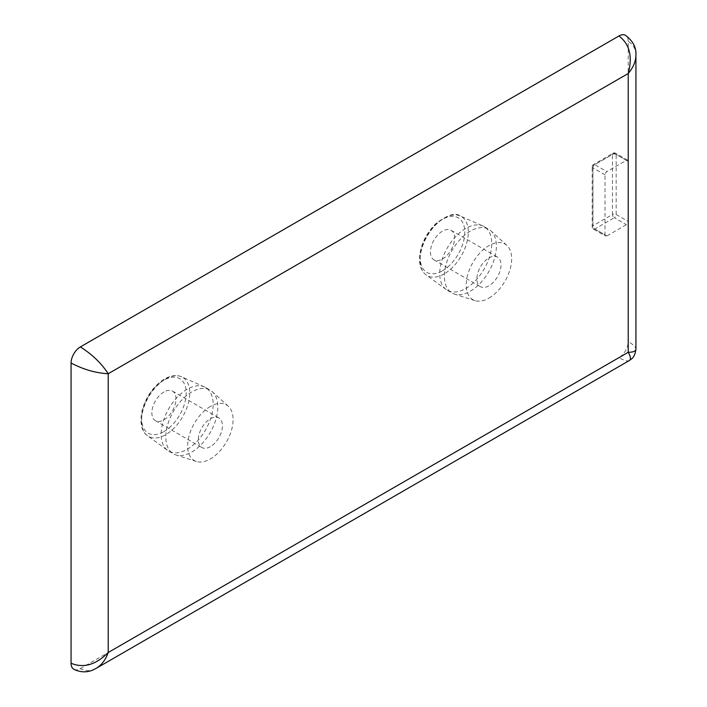 <?xml version="1.0" encoding="UTF-8"?>
<svg xmlns="http://www.w3.org/2000/svg" width="707" height="707" viewBox="0 0 707 707"><rect width="100%" height="100%" fill="white"/><g stroke="black" fill="none" stroke-linecap="round" stroke-linejoin="round"><path stroke-width="0.53" stroke-dasharray="3.54 2.65" d="M442.511 259.009A17.074 9.854 120 0 0 453.664 243.959A17.074 9.854 120 0 0 451.048 230.279A17.074 9.854 120 0 0 442.511 231.127A17.074 9.854 120 0 0 431.358 246.169A17.074 9.854 120 0 0 433.974 259.849A17.074 9.854 120 0 0 442.511 259.009M465.727 288.491A36.773 21.228 120 0 0 489.748 256.093A36.773 21.228 120 0 0 484.109 226.629A36.773 21.228 120 0 0 482.943 226.028A36.773 21.228 120 0 0 465.727 228.449A36.773 21.228 120 0 0 442.025 259.814A36.773 21.228 120 0 0 446.241 289.596A36.773 21.228 120 0 0 447.345 290.312A36.773 21.228 120 0 0 465.727 288.491M635.929 55.155C635.796 48.969 633.233 44.364 628.231 41.342L628.231 161.435A2.625 1.52 120 0 0 627.692 160.233A2.625 1.52 120 0 0 626.375 160.356L606.871 171.615A2.625 1.52 120 0 0 605.015 174.832L605.015 234.883A2.625 1.52 120 0 0 605.563 236.085A2.625 1.52 120 0 0 606.871 235.952L626.375 224.693A2.625 1.52 120 0 0 628.231 221.477L628.231 341.569C633.242 344.512 635.805 347.04 635.929 349.152M628.231 41.342A13.133 7.583 120 0 0 625.73 35.456M629.469 360.455L629.371 360.517C627.471 361.48 623.998 360.526 618.943 357.654A13.133 7.583 120 0 0 628.231 341.569M74.023 669.379A13.133 7.583 120 0 0 80.359 668.601C85.467 671.411 90.726 671.341 96.134 668.38M618.943 357.654L80.359 668.601M488.944 298.115A32.142 18.559 120 0 0 509.358 271.621A32.142 18.559 120 0 0 506.892 245.409A32.142 18.559 120 0 0 488.944 245.629A32.142 18.559 120 0 0 467.442 275.774A32.142 18.559 120 0 0 475.007 300.643A32.142 18.559 120 0 0 488.944 298.115M210.368 406.463A32.142 18.559 120 0 0 188.866 436.608A32.142 18.559 120 0 0 196.422 461.485A32.142 18.559 120 0 0 210.368 458.949A32.142 18.559 120 0 0 230.774 432.463A32.142 18.559 120 0 0 228.308 406.251A32.142 18.559 120 0 0 210.368 406.463M163.936 391.961A17.074 9.854 120 0 0 152.783 407.011A17.074 9.854 120 0 0 155.399 420.683A17.074 9.854 120 0 0 163.936 419.843A17.074 9.854 120 0 0 175.089 404.802A17.074 9.854 120 0 0 172.473 391.121A17.074 9.854 120 0 0 163.936 391.961M187.152 389.283A36.773 21.228 120 0 0 163.45 420.647A36.773 21.228 120 0 0 167.665 450.43A36.773 21.228 120 0 0 168.761 451.146A36.773 21.228 120 0 0 187.152 449.325A36.773 21.228 120 0 0 211.172 416.927A36.773 21.228 120 0 0 205.534 387.463A36.773 21.228 120 0 0 204.358 386.862A36.773 21.228 120 0 0 187.152 389.283M470.367 231.127A36.773 21.228 120 0 0 446.347 263.525A36.773 21.228 120 0 0 451.985 292.99A36.773 21.228 120 0 0 454.424 294.068A36.773 21.228 120 0 0 470.367 291.169A36.773 21.228 120 0 0 493.725 260.865A36.773 21.228 120 0 0 490.905 230.88A36.773 21.228 120 0 0 488.758 229.307A36.773 21.228 120 0 0 470.367 231.127M488.944 257.931A17.074 9.854 -60 0 1 497.481 257.083A17.074 9.854 -60 0 1 500.096 270.763A17.074 9.854 -60 0 1 488.944 285.814A17.074 9.854 -60 0 1 480.407 286.653A17.074 9.854 -60 0 1 477.791 272.973A17.074 9.854 -60 0 1 488.944 257.931M210.368 446.647A17.074 9.854 -60 0 1 201.831 447.496A17.074 9.854 -60 0 1 199.215 433.815A17.074 9.854 -60 0 1 210.368 418.765A17.074 9.854 -60 0 1 218.896 417.925A17.074 9.854 -60 0 1 221.521 431.606A17.074 9.854 -60 0 1 210.368 446.647M191.791 391.961A36.773 21.228 120 0 0 167.771 424.368A36.773 21.228 120 0 0 173.409 453.832A36.773 21.228 120 0 0 175.84 454.901A36.773 21.228 120 0 0 191.791 452.012A36.773 21.228 120 0 0 215.149 421.699A36.773 21.228 120 0 0 212.33 391.713A36.773 21.228 120 0 0 210.173 390.14A36.773 21.228 120 0 0 191.791 391.961M444.208 273.892A34.104 19.69 -60 0 1 426.135 274.917A34.104 19.69 -60 0 1 422.22 247.291A34.104 19.69 -60 0 1 444.208 218.198A34.104 19.69 -60 0 1 460.177 215.953A34.104 19.69 -60 0 1 466.761 242.881A34.104 19.69 -60 0 1 444.208 273.892M442.511 270.781A31.488 18.179 120 0 0 461.795 221.079A31.488 18.179 120 0 0 423.228 243.341A31.488 18.179 120 0 0 442.511 270.781M626.375 160.356L614.303 153.392A2.625 1.52 -120 0 0 612.987 153.26A2.625 1.52 -120 0 0 612.448 154.462L592.943 165.721A2.625 1.52 60 0 1 593.491 164.519A2.625 1.52 60 0 1 594.799 164.651L614.303 153.392A2.625 1.52 -60 0 1 615.62 153.26A2.625 1.52 -60 0 1 616.159 154.462L616.159 214.504A2.625 1.52 0 0 0 612.448 214.504A2.625 1.52 -120 0 0 614.303 217.721L594.799 228.98A2.625 1.52 60 0 1 592.943 225.763A2.625 1.52 0 0 0 592.174 226.841A2.625 1.52 0 0 0 592.943 227.91L592.943 167.868A2.625 1.52 180 0 1 592.174 166.79A2.625 1.52 180 0 1 592.943 165.721L592.943 225.763L612.448 214.504L612.448 154.462A2.625 1.52 180 0 1 616.159 154.462L628.231 161.435L628.231 221.477L616.159 214.504A2.625 1.52 -60 0 1 614.303 217.721L626.375 224.693M605.015 174.832L592.943 167.868A2.625 1.52 -60 0 1 594.799 164.651L606.871 171.615M606.871 235.952L594.799 228.98A2.625 1.52 -60 0 1 593.491 229.112A2.625 1.52 -60 0 1 592.943 227.91L605.015 234.883M165.632 379.032A34.104 19.69 -60 0 1 181.593 376.787A34.104 19.69 -60 0 1 188.186 403.715A34.104 19.69 -60 0 1 165.632 434.734A34.104 19.69 -60 0 1 147.551 435.751A34.104 19.69 -60 0 1 143.645 408.125A34.104 19.69 -60 0 1 165.632 379.032M163.936 431.615A31.488 18.179 120 0 0 186.206 393.048A31.488 18.179 120 0 0 163.936 380.189A31.488 18.179 120 0 0 141.665 418.756A31.488 18.179 120 0 0 163.936 431.615M446.241 289.596L426.135 274.917C421.575 271.497 419.357 265.823 419.498 257.887C420.409 245.196 425.773 233.849 435.583 223.845C447.275 214.893 455.476 212.259 460.177 215.953L482.943 226.028M627.692 160.233L615.62 153.26A2.625 2.625 0 0 0 612.987 153.26L593.491 164.519A2.625 2.625 0 0 0 592.174 166.79L592.174 226.841A2.625 2.625 0 0 0 593.491 229.112L605.563 236.085M204.358 386.862L181.593 376.787C176.361 374.551 170.334 375.47 163.529 379.562C152.995 386.694 145.854 397.016 142.089 410.52C138.881 425.844 143.309 432.799 147.551 435.751L167.665 450.43M506.892 245.409L490.905 230.88M475.007 300.643L454.424 294.068M433.974 259.849L480.407 286.653M451.048 230.279L497.481 257.083M447.345 290.312L451.985 292.99M484.109 226.629L488.758 229.307M155.399 420.683L201.831 447.496M172.473 391.121L218.896 417.925M168.761 451.146L173.409 453.832M205.534 387.463L210.173 390.14M228.308 406.251L212.33 391.713M196.422 461.485L175.84 454.901"/><path stroke-width="1.06" d="M625.73 35.456A13.133 7.583 120 0 0 625.554 35.35A13.133 7.583 120 0 0 618.943 35.977C629.645 44.099 632.738 56.604 628.231 73.501C633.242 67.572 635.805 61.474 635.929 55.199L635.929 55.155M635.929 55.199L635.929 349.17C635.787 351.202 633.225 352.245 628.231 352.289C630.688 356.646 631.068 359.386 629.371 360.517C631.554 358.794 634.683 358.034 635.92 349.17M73.758 669.229C83.081 673.859 90.54 671.137 93.421 669.75L96.214 668.336C101.587 665.093 105.59 659.825 108.215 652.517C95.834 664.872 83.453 668.442 71.071 663.246A13.133 7.583 120 0 0 73.758 669.229A13.133 7.583 120 0 0 74.023 669.379M80.359 346.925A13.133 7.583 120 0 0 71.071 363.009C83.453 369.514 95.834 373.084 108.215 373.729C101.463 363.336 92.184 354.401 80.359 346.925L618.943 35.977M71.071 363.009L71.071 663.246M108.215 373.729L628.231 73.501L628.231 352.289L108.215 652.517L108.215 373.729M625.554 35.359C632.995 41.015 636.441 47.608 635.911 55.155M96.214 668.336L629.363 360.526"/></g></svg>
